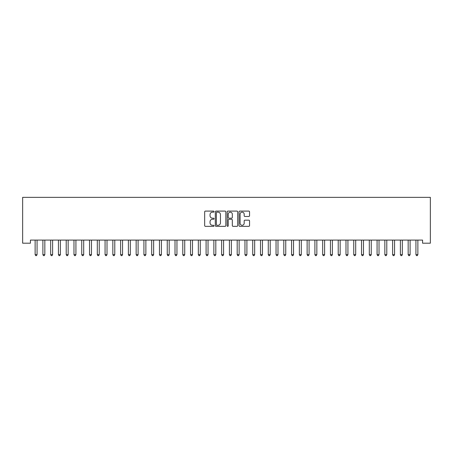 <?xml version="1.0" encoding="UTF-8"?>
<svg xmlns="http://www.w3.org/2000/svg" width="453" height="453" viewBox="0 0 453 453"><rect width="100%" height="100%" fill="white"/><g stroke="black" fill="none" stroke-linecap="round" stroke-linejoin="round"><path stroke-width="0.68" d="M214.065 211.625A0.532 0.532 0 0 0 213.533 211.092L205.424 211.092A0.764 0.764 0 0 0 204.665 211.857L204.665 225.588A0.764 0.764 0 0 0 205.424 226.347L213.533 226.347A0.532 0.532 0 0 0 214.065 225.815A0.532 0.532 0 0 0 213.533 225.283L212.485 225.283A2.441 2.441 0 0 1 210.039 222.842L210.039 221.698A2.441 2.441 0 0 1 212.485 219.252L213.533 219.252A0.532 0.532 0 0 0 214.065 218.72A0.532 0.532 0 0 0 213.533 218.187L212.485 218.187A2.441 2.441 0 0 1 210.039 215.747L210.039 214.603A2.441 2.441 0 0 1 212.485 212.163L213.533 212.163A0.532 0.532 0 0 0 214.065 211.625M248.793 216.472A0.764 0.764 0 0 0 249.558 215.707L249.558 211.857A0.764 0.764 0 0 0 248.793 211.092L239.79 211.092A0.764 0.764 0 0 0 239.031 211.857L239.031 225.588A0.764 0.764 0 0 0 239.79 226.347L248.793 226.347A0.764 0.764 0 0 0 249.558 225.588L249.558 220.934A0.764 0.764 0 0 0 248.793 220.169L244.943 220.169A0.764 0.764 0 0 0 244.178 220.934L244.178 223.238A2.038 2.038 0 0 1 242.14 225.283A2.038 2.038 0 0 1 240.096 223.238L240.096 214.201A2.038 2.038 0 0 1 242.14 212.163A2.038 2.038 0 0 1 244.178 214.201L244.178 215.707A0.764 0.764 0 0 0 244.943 216.472L248.793 216.472M422.581 240.09L30.419 240.09L30.419 243.199L22.65 243.199L22.65 197.349L430.35 197.349L430.35 243.199L422.581 243.199L422.581 240.09M225.832 211.857A0.764 0.764 0 0 0 225.067 211.092L216.07 211.092A0.764 0.764 0 0 0 215.305 211.857L215.305 225.588A0.764 0.764 0 0 0 216.07 226.347L225.067 226.347A0.764 0.764 0 0 0 225.832 225.588L225.832 211.857M227.933 211.092L236.93 211.092A0.764 0.764 0 0 1 237.695 211.857L237.695 225.588A0.764 0.764 0 0 1 236.93 226.347L233.08 226.347A0.764 0.764 0 0 1 232.315 225.588L232.315 220.016A0.764 0.764 0 0 0 231.557 219.252L228.997 219.252A0.764 0.764 0 0 0 228.233 220.016L228.233 225.815A0.532 0.532 0 0 1 227.7 226.347A0.532 0.532 0 0 1 227.168 225.815L227.168 211.857A0.764 0.764 0 0 1 227.933 211.092M216.908 212.163A0.532 0.532 0 0 0 216.375 212.695L216.375 224.745A0.532 0.532 0 0 0 216.908 225.283L218.012 225.283A2.441 2.441 0 0 0 220.452 222.842L220.452 214.603A2.441 2.441 0 0 0 218.012 212.163L216.908 212.163M232.315 214.241A2.038 2.038 0 0 0 230.277 212.197A2.038 2.038 0 0 0 228.233 214.241L228.233 217.423A0.764 0.764 0 0 0 228.997 218.187L231.557 218.187A0.764 0.764 0 0 0 232.315 217.423L232.315 214.241M35.023 240.09L35.068 240.209A0.776 0.776 0 0 1 35.124 240.498L35.124 254.643L37.067 254.643L37.067 240.498A0.776 0.776 0 0 1 37.123 240.209L37.169 240.09M37.067 254.643L36.483 255.651L35.708 255.651L35.124 254.643M42.792 240.09L42.837 240.209A0.776 0.776 0 0 1 42.893 240.498L42.893 254.643L44.836 254.643L44.836 240.498A0.776 0.776 0 0 1 44.892 240.209L44.938 240.09M44.836 254.643L44.252 255.651L43.477 255.651L42.893 254.643M50.566 240.09L50.611 240.209A0.776 0.776 0 0 1 50.668 240.498L50.668 254.643L52.61 254.643L52.61 240.498A0.776 0.776 0 0 1 52.667 240.209L52.712 240.09M52.61 254.643L52.027 255.651L51.251 255.651L50.668 254.643M58.335 240.09L58.38 240.209A0.776 0.776 0 0 1 58.437 240.498L58.437 254.643L60.379 254.643L60.379 240.498A0.776 0.776 0 0 1 60.436 240.209L60.481 240.09M60.379 254.643L59.796 255.651L59.02 255.651L58.437 254.643M66.11 240.09L66.155 240.209A0.776 0.776 0 0 1 66.212 240.498L66.212 254.643L68.154 254.643L68.154 240.498A0.776 0.776 0 0 1 68.21 240.209L68.256 240.09M68.154 254.643L67.571 255.651L66.795 255.651L66.212 254.643M73.879 240.09L73.924 240.209A0.776 0.776 0 0 1 73.981 240.498L73.981 254.643L75.923 254.643L75.923 240.498A0.776 0.776 0 0 1 75.979 240.209L76.025 240.09M75.923 254.643L75.34 255.651L74.564 255.651L73.981 254.643M81.653 240.09L81.699 240.209A0.776 0.776 0 0 1 81.755 240.498L81.755 254.643L83.697 254.643L83.697 240.498A0.776 0.776 0 0 1 83.754 240.209L83.799 240.09M83.697 254.643L83.114 255.651L82.338 255.651L81.755 254.643M89.422 240.09L89.468 240.209A0.776 0.776 0 0 1 89.524 240.498L89.524 254.643L91.466 254.643L91.466 240.498A0.776 0.776 0 0 1 91.523 240.209L91.568 240.09M91.466 254.643L90.883 255.651L90.107 255.651L89.524 254.643M97.197 240.09L97.242 240.209A0.776 0.776 0 0 1 97.299 240.498L97.299 254.643L99.241 254.643L99.241 240.498A0.776 0.776 0 0 1 99.298 240.209L99.343 240.09M99.241 254.643L98.658 255.651L97.882 255.651L97.299 254.643M104.966 240.09L105.011 240.209A0.776 0.776 0 0 1 105.068 240.498L105.068 254.643L107.01 254.643L107.01 240.498A0.776 0.776 0 0 1 107.067 240.209L107.112 240.09M107.01 254.643L106.427 255.651L105.651 255.651L105.068 254.643M112.74 240.09L112.786 240.209A0.776 0.776 0 0 1 112.842 240.498L112.842 254.643L114.785 254.643L114.785 240.498A0.776 0.776 0 0 1 114.841 240.209L114.886 240.09M114.785 254.643L114.201 255.651L113.42 255.651L112.842 254.643M120.509 240.09L120.555 240.209A0.776 0.776 0 0 1 120.611 240.498L120.611 254.643L122.553 254.643L122.553 240.498A0.776 0.776 0 0 1 122.61 240.209L122.655 240.09M122.553 254.643L121.97 255.651L121.194 255.651L120.611 254.643M128.278 240.09L128.329 240.209A0.776 0.776 0 0 1 128.386 240.498L128.386 254.643L130.328 254.643L130.328 240.498A0.776 0.776 0 0 1 130.385 240.209L130.43 240.09M130.328 254.643L129.745 255.651L128.963 255.651L128.386 254.643M136.053 240.09L136.098 240.209A0.776 0.776 0 0 1 136.155 240.498L136.155 254.643L138.097 254.643L138.097 240.498A0.776 0.776 0 0 1 138.154 240.209L138.199 240.09M138.097 254.643L137.514 255.651L136.738 255.651L136.155 254.643M143.822 240.09L143.873 240.209A0.776 0.776 0 0 1 143.924 240.498L143.924 254.643L145.872 254.643L145.872 240.498A0.776 0.776 0 0 1 145.928 240.209L145.974 240.09M145.872 254.643L145.288 255.651L144.507 255.651L143.924 254.643M151.596 240.09L151.642 240.209A0.776 0.776 0 0 1 151.698 240.498L151.698 254.643L153.641 254.643L153.641 240.498A0.776 0.776 0 0 1 153.697 240.209L153.743 240.09M153.641 254.643L153.057 255.651L152.282 255.651L151.698 254.643M159.365 240.09L159.411 240.209A0.776 0.776 0 0 1 159.467 240.498L159.467 254.643L161.415 254.643L161.415 240.498A0.776 0.776 0 0 1 161.466 240.209L161.517 240.09M161.415 254.643L160.832 255.651L160.051 255.651L159.467 254.643M167.14 240.09L167.185 240.209A0.776 0.776 0 0 1 167.242 240.498L167.242 254.643L169.184 254.643L169.184 240.498A0.776 0.776 0 0 1 169.241 240.209L169.286 240.09M169.184 254.643L168.601 255.651L167.825 255.651L167.242 254.643M174.909 240.09L174.954 240.209A0.776 0.776 0 0 1 175.011 240.498L175.011 254.643L176.953 254.643L176.953 240.498A0.776 0.776 0 0 1 177.01 240.209L177.061 240.09M176.953 254.643L176.376 255.651L175.594 255.651L175.011 254.643M182.684 240.09L182.729 240.209A0.776 0.776 0 0 1 182.786 240.498L182.786 254.643L184.728 254.643L184.728 240.498A0.776 0.776 0 0 1 184.784 240.209L184.83 240.09M184.728 254.643L184.144 255.651L183.369 255.651L182.786 254.643M190.453 240.09L190.498 240.209A0.776 0.776 0 0 1 190.554 240.498L190.554 254.643L192.497 254.643L192.497 240.498A0.776 0.776 0 0 1 192.553 240.209L192.599 240.09M192.497 254.643L191.913 255.651L191.138 255.651L190.554 254.643M198.227 240.09L198.272 240.209A0.776 0.776 0 0 1 198.329 240.498L198.329 254.643L200.271 254.643L200.271 240.498A0.776 0.776 0 0 1 200.328 240.209L200.373 240.09M200.271 254.643L199.688 255.651L198.912 255.651L198.329 254.643M205.996 240.09L206.041 240.209A0.776 0.776 0 0 1 206.098 240.498L206.098 254.643L208.04 254.643L208.04 240.498A0.776 0.776 0 0 1 208.097 240.209L208.142 240.09M208.04 254.643L207.457 255.651L206.681 255.651L206.098 254.643M213.771 240.09L213.816 240.209A0.776 0.776 0 0 1 213.873 240.498L213.873 254.643L215.815 254.643L215.815 240.498A0.776 0.776 0 0 1 215.871 240.209L215.917 240.09M215.815 254.643L215.232 255.651L214.456 255.651L213.873 254.643M221.54 240.09L221.585 240.209A0.776 0.776 0 0 1 221.642 240.498L221.642 254.643L223.584 254.643L223.584 240.498A0.776 0.776 0 0 1 223.64 240.209L223.686 240.09M223.584 254.643L223.001 255.651L222.225 255.651L221.642 254.643M229.314 240.09L229.36 240.209A0.776 0.776 0 0 1 229.416 240.498L229.416 254.643L231.358 254.643L231.358 240.498A0.776 0.776 0 0 1 231.415 240.209L231.46 240.09M231.358 254.643L230.775 255.651L229.999 255.651L229.416 254.643M237.083 240.09L237.129 240.209A0.776 0.776 0 0 1 237.185 240.498L237.185 254.643L239.127 254.643L239.127 240.498A0.776 0.776 0 0 1 239.184 240.209L239.229 240.09M239.127 254.643L238.544 255.651L237.768 255.651L237.185 254.643M244.858 240.09L244.903 240.209A0.776 0.776 0 0 1 244.96 240.498L244.96 254.643L246.902 254.643L246.902 240.498A0.776 0.776 0 0 1 246.959 240.209L247.004 240.09M246.902 254.643L246.319 255.651L245.543 255.651L244.96 254.643M252.627 240.09L252.672 240.209A0.776 0.776 0 0 1 252.729 240.498L252.729 254.643L254.671 254.643L254.671 240.498A0.776 0.776 0 0 1 254.728 240.209L254.773 240.09M254.671 254.643L254.088 255.651L253.312 255.651L252.729 254.643M260.401 240.09L260.447 240.209A0.776 0.776 0 0 1 260.503 240.498L260.503 254.643L262.446 254.643L262.446 240.498A0.776 0.776 0 0 1 262.502 240.209L262.547 240.09M262.446 254.643L261.862 255.651L261.087 255.651L260.503 254.643M268.17 240.09L268.216 240.209A0.776 0.776 0 0 1 268.272 240.498L268.272 254.643L270.214 254.643L270.214 240.498A0.776 0.776 0 0 1 270.271 240.209L270.316 240.09M270.214 254.643L269.631 255.651L268.856 255.651L268.272 254.643M275.939 240.09L275.99 240.209A0.776 0.776 0 0 1 276.047 240.498L276.047 254.643L277.989 254.643L277.989 240.498A0.776 0.776 0 0 1 278.046 240.209L278.091 240.09M277.989 254.643L277.406 255.651L276.624 255.651L276.047 254.643M283.714 240.09L283.759 240.209A0.776 0.776 0 0 1 283.816 240.498L283.816 254.643L285.758 254.643L285.758 240.498A0.776 0.776 0 0 1 285.815 240.209L285.86 240.09M285.758 254.643L285.175 255.651L284.399 255.651L283.816 254.643M291.483 240.09L291.534 240.209A0.776 0.776 0 0 1 291.585 240.498L291.585 254.643L293.533 254.643L293.533 240.498A0.776 0.776 0 0 1 293.589 240.209L293.635 240.09M293.533 254.643L292.949 255.651L292.168 255.651L291.585 254.643M299.257 240.09L299.303 240.209A0.776 0.776 0 0 1 299.359 240.498L299.359 254.643L301.302 254.643L301.302 240.498A0.776 0.776 0 0 1 301.358 240.209L301.404 240.09M301.302 254.643L300.718 255.651L299.943 255.651L299.359 254.643M307.026 240.09L307.072 240.209A0.776 0.776 0 0 1 307.128 240.498L307.128 254.643L309.076 254.643L309.076 240.498A0.776 0.776 0 0 1 309.127 240.209L309.178 240.09M309.076 254.643L308.493 255.651L307.712 255.651L307.128 254.643M314.801 240.09L314.846 240.209A0.776 0.776 0 0 1 314.903 240.498L314.903 254.643L316.845 254.643L316.845 240.498A0.776 0.776 0 0 1 316.902 240.209L316.947 240.09M316.845 254.643L316.262 255.651L315.486 255.651L314.903 254.643M322.57 240.09L322.615 240.209A0.776 0.776 0 0 1 322.672 240.498L322.672 254.643L324.614 254.643L324.614 240.498A0.776 0.776 0 0 1 324.671 240.209L324.722 240.09M324.614 254.643L324.037 255.651L323.255 255.651L322.672 254.643M330.345 240.09L330.39 240.209A0.776 0.776 0 0 1 330.447 240.498L330.447 254.643L332.389 254.643L332.389 240.498A0.776 0.776 0 0 1 332.445 240.209L332.491 240.09M332.389 254.643L331.806 255.651L331.03 255.651L330.447 254.643M338.114 240.09L338.159 240.209A0.776 0.776 0 0 1 338.215 240.498L338.215 254.643L340.158 254.643L340.158 240.498A0.776 0.776 0 0 1 340.214 240.209L340.26 240.09M340.158 254.643L339.58 255.651L338.799 255.651L338.215 254.643M345.888 240.09L345.933 240.209A0.776 0.776 0 0 1 345.99 240.498L345.99 254.643L347.932 254.643L347.932 240.498A0.776 0.776 0 0 1 347.989 240.209L348.034 240.09M347.932 254.643L347.349 255.651L346.573 255.651L345.99 254.643M353.657 240.09L353.702 240.209A0.776 0.776 0 0 1 353.759 240.498L353.759 254.643L355.701 254.643L355.701 240.498A0.776 0.776 0 0 1 355.758 240.209L355.803 240.09M355.701 254.643L355.118 255.651L354.342 255.651L353.759 254.643M361.432 240.09L361.477 240.209A0.776 0.776 0 0 1 361.534 240.498L361.534 254.643L363.476 254.643L363.476 240.498A0.776 0.776 0 0 1 363.533 240.209L363.578 240.09M363.476 254.643L362.893 255.651L362.117 255.651L361.534 254.643M369.201 240.09L369.246 240.209A0.776 0.776 0 0 1 369.303 240.498L369.303 254.643L371.245 254.643L371.245 240.498A0.776 0.776 0 0 1 371.301 240.209L371.347 240.09M371.245 254.643L370.662 255.651L369.886 255.651L369.303 254.643M376.975 240.09L377.021 240.209A0.776 0.776 0 0 1 377.077 240.498L377.077 254.643L379.019 254.643L379.019 240.498A0.776 0.776 0 0 1 379.076 240.209L379.121 240.09M379.019 254.643L378.436 255.651L377.66 255.651L377.077 254.643M384.744 240.09L384.79 240.209A0.776 0.776 0 0 1 384.846 240.498L384.846 254.643L386.788 254.643L386.788 240.498A0.776 0.776 0 0 1 386.845 240.209L386.89 240.09M386.788 254.643L386.205 255.651L385.429 255.651L384.846 254.643M392.519 240.09L392.564 240.209A0.776 0.776 0 0 1 392.621 240.498L392.621 254.643L394.563 254.643L394.563 240.498A0.776 0.776 0 0 1 394.62 240.209L394.665 240.09M394.563 254.643L393.98 255.651L393.204 255.651L392.621 254.643M400.288 240.09L400.333 240.209A0.776 0.776 0 0 1 400.39 240.498L400.39 254.643L402.332 254.643L402.332 240.498A0.776 0.776 0 0 1 402.389 240.209L402.434 240.09M402.332 254.643L401.749 255.651L400.973 255.651L400.39 254.643M408.062 240.09L408.108 240.209A0.776 0.776 0 0 1 408.164 240.498L408.164 254.643L410.107 254.643L410.107 240.498A0.776 0.776 0 0 1 410.163 240.209L410.208 240.09M410.107 254.643L409.523 255.651L408.748 255.651L408.164 254.643M415.831 240.09L415.877 240.209A0.776 0.776 0 0 1 415.933 240.498L415.933 254.643L417.876 254.643L417.876 240.498A0.776 0.776 0 0 1 417.932 240.209L417.977 240.09M417.876 254.643L417.292 255.651L416.517 255.651L415.933 254.643"/></g></svg>
